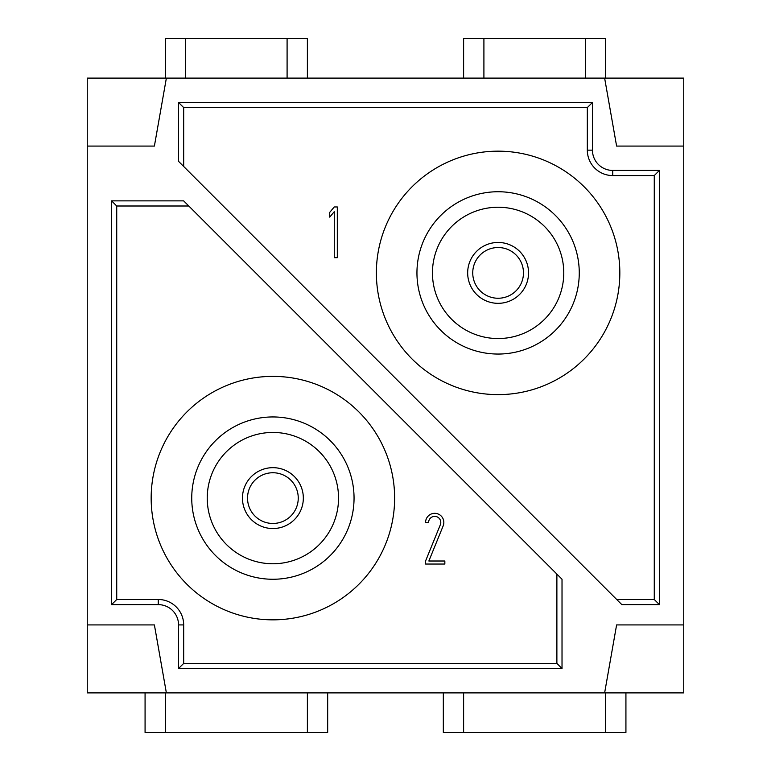 <?xml version="1.0" encoding="UTF-8"?>
<svg xmlns="http://www.w3.org/2000/svg" width="771" height="771" viewBox="0 0 771 771"><rect width="100%" height="100%" fill="white"/><g stroke="black" fill="none" stroke-linecap="round" stroke-linejoin="round"><path stroke-width="1.16" d="M683.752 78.112L683.752 146.085L616.607 146.085L604.628 78.112L683.752 78.112M683.752 624.915L683.752 692.888L604.628 692.888L616.607 624.915L683.752 624.915L683.752 146.085M298.252 498.105A25.366 25.366 0 0 0 260.212 476.141A25.366 25.366 0 0 0 260.212 520.068A25.366 25.366 0 0 0 298.252 498.105M528.54 272.895A30.435 30.435 0 0 0 482.887 246.537A30.435 30.435 0 0 0 482.887 299.254A30.435 30.435 0 0 0 528.54 272.895M563.765 272.895A65.66 65.66 0 0 0 465.279 216.034A65.66 65.66 0 0 0 465.279 329.757A65.66 65.66 0 0 0 563.765 272.895M579.262 272.895A81.157 81.157 0 0 0 457.531 202.609A81.157 81.157 0 0 0 457.531 343.182A81.157 81.157 0 0 0 579.262 272.895A81.157 81.157 0 0 1 498.105 354.053M523.47 272.895A25.366 25.366 0 0 0 493.7 247.915A25.366 25.366 0 0 0 474.271 281.569A25.366 25.366 0 0 0 523.47 272.895M329.709 212.391L329.709 217.123L334.267 211.688L334.267 257.678L337.312 257.678L337.312 206.956L334.267 206.956L329.709 212.391M498.105 394.627A121.741 121.741 0 0 0 603.529 212.025A121.741 121.741 0 0 0 392.68 212.025A121.741 121.741 0 0 0 498.105 394.627M183.681 166.469L183.681 107.593L587.319 107.593L587.319 150.143A25.424 25.424 0 0 0 612.743 175.566L654.271 175.566L654.271 599.491L616.704 599.491M178.544 102.466L592.456 102.466L592.456 150.143A20.287 20.287 0 0 0 612.743 170.43L659.407 170.43L659.407 604.628L621.84 604.628L178.544 161.332L178.544 102.466L183.681 107.593M111.593 200.865L183.652 200.865L562.02 579.233L562.02 668.534L178.544 668.534L178.544 624.915A20.287 20.287 0 0 0 158.257 604.628L111.593 604.628L111.593 200.865L116.729 206.002L188.789 206.002M166.372 78.112L154.393 146.085L87.248 146.085L87.248 78.112L604.628 78.112M87.248 146.085L87.248 624.915L154.393 624.915L166.372 692.888L87.248 692.888L87.248 624.915M604.628 692.888L166.372 692.888M272.895 619.845A121.741 121.741 0 0 0 378.32 437.234A121.741 121.741 0 0 0 167.471 437.234A121.741 121.741 0 0 0 272.895 619.845M178.544 668.534L183.681 663.407L183.681 624.915A25.424 25.424 0 0 0 158.257 599.491L116.729 599.491L116.729 206.002M183.681 663.407L556.884 663.407L556.884 574.096M562.02 668.534L556.884 663.407M111.593 604.628L116.729 599.491M428.859 561.009L443.161 525.899A9.127 9.127 0 0 0 436.453 513.496A9.127 9.127 0 0 0 425.573 522.459L428.618 522.459A6.091 6.091 0 0 1 435.875 516.483A6.091 6.091 0 0 1 440.337 524.752L425.573 561.009L425.573 564.044L444.848 564.044L444.848 561.009L428.859 561.009M287.091 78.112L287.091 38.55L307.388 38.55L307.388 78.112M165.36 78.112L165.36 38.55L287.091 38.55M185.647 38.55L185.647 78.112M463.612 78.112L463.612 38.55L483.909 38.55L483.909 78.112M483.909 38.55L605.64 38.55L605.64 78.112M585.353 78.112L585.353 38.55M625.927 692.888L625.927 732.45L605.64 732.45L605.64 692.888M463.612 692.888L463.612 732.45L605.64 732.45M463.612 732.45L443.325 732.45L443.325 692.888M327.675 692.888L327.675 732.45L307.388 732.45L307.388 692.888M165.36 692.888L165.36 732.45L145.073 732.45L145.073 692.888M307.388 732.45L165.36 732.45M592.456 102.466L587.319 107.593M659.407 170.43L654.271 175.566M659.407 604.628L654.271 599.491M303.331 498.105A30.435 30.435 0 0 0 257.678 471.746A30.435 30.435 0 0 0 257.678 524.463A30.435 30.435 0 0 0 303.331 498.105M207.235 498.105A65.66 65.66 0 0 0 305.721 554.966A65.66 65.66 0 0 0 305.721 441.243A65.66 65.66 0 0 0 207.235 498.105M191.738 498.105A81.157 81.157 0 0 0 313.469 568.391A81.157 81.157 0 0 0 313.469 427.818A81.157 81.157 0 0 0 191.738 498.105M183.681 624.915L178.544 624.915M158.257 599.491L158.257 604.628M587.319 150.143L592.456 150.143M612.743 175.566L612.743 170.43"/></g></svg>
